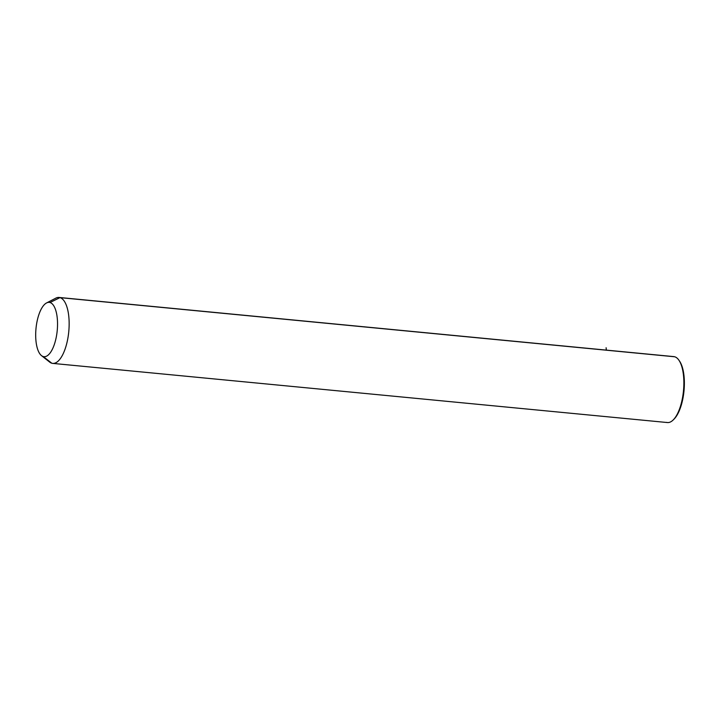 <?xml version="1.0" encoding="UTF-8"?>
<svg xmlns="http://www.w3.org/2000/svg" width="720" height="720" viewBox="0 0 720 720"><rect width="100%" height="100%" fill="white"/><g stroke="black" fill="none" stroke-linecap="round" stroke-linejoin="round"><path stroke-width="1.08" d="M46.539 302.958L55.809 298.152A33.129 12.942 95.5 0 1 59.985 297.63L49.986 302.517A27.279 10.656 -84.5 0 0 46.539 302.958A27.279 10.656 -84.5 0 0 36 328.509A27.279 10.656 -84.5 0 0 41.472 355.608A27.279 10.656 -84.5 0 0 43.236 356.535L51.795 363.222A33.129 12.942 95.5 0 1 49.653 362.088L41.472 355.608M47.781 360.09A33.129 12.942 -84.5 0 0 51.795 363.222L43.236 356.535A27.279 10.656 -84.5 0 0 57.006 332.514A27.279 10.656 -84.5 0 0 49.986 302.517L59.985 297.63A33.129 12.942 95.5 0 1 68.508 334.044A33.129 12.942 95.5 0 1 51.795 363.222A33.129 12.942 -84.5 0 0 52.713 363.393A33.129 12.942 -84.5 0 0 68.643 332.856A33.129 12.942 -84.5 0 0 59.985 297.63A33.129 12.942 -84.5 0 0 59.058 297.45L673.776 356.607A33.129 12.942 95.5 0 1 674.703 356.778L59.985 297.63L674.703 356.778A33.129 12.942 95.5 0 1 683.361 392.013A33.129 12.942 95.5 0 1 667.431 422.55L52.713 363.393M49.986 302.517A27.279 10.656 95.5 0 1 57.006 332.514A27.279 10.656 95.5 0 1 43.236 356.535A27.279 10.656 95.5 0 1 36.216 326.547A27.279 10.656 95.5 0 1 49.986 302.517M666.504 422.37A33.129 12.942 -84.5 0 0 673.2 419.958A33.129 12.942 -84.5 0 0 683.487 390.816A33.129 12.942 -84.5 0 0 678.942 360.252L679.59 361.197A32.148 12.564 95.5 0 1 684 390.87A32.148 12.564 95.5 0 1 674.019 419.148A32.148 12.564 95.5 0 1 673.605 419.535A32.148 12.564 -84.5 0 0 684 390.87A32.148 12.564 -84.5 0 0 679.266 360.738M678.942 360.252A33.129 12.942 -84.5 0 0 674.703 356.778A33.129 12.942 -84.5 0 0 672.84 356.598M606.312 350.109L606.114 347.742M673.2 419.958L674.019 419.148"/></g></svg>
